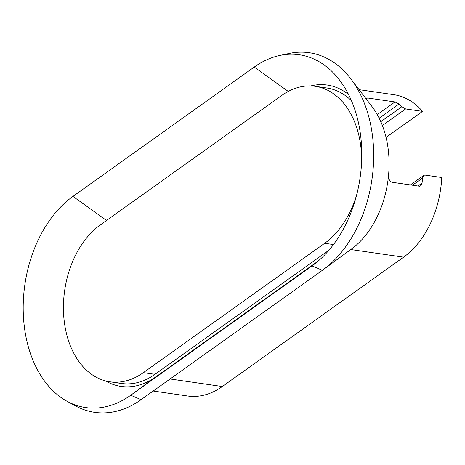 <?xml version="1.0" encoding="UTF-8"?>
<svg xmlns="http://www.w3.org/2000/svg" width="465" height="465" viewBox="0 0 465 465"><rect width="100%" height="100%" fill="white"/><g stroke="black" fill="none" stroke-linecap="round" stroke-linejoin="round"><path stroke-width="0.7" d="M386.055 137.396L422.534 111.373A86.879 59.857 -81.8 0 0 393.785 94.674L359.079 89.664M365.967 98.15L367.524 97.981L366.176 98.946M422.534 111.373L405.637 108.932L401.807 106.718A86.879 59.857 98.2 0 0 399.063 103.98L394.988 101.945L367.524 97.981M67.239 401.376L75.69 405.962A116.326 80.143 -81.8 0 0 141.11 399.644L322.408 270.299A116.326 80.143 -81.8 0 0 323.222 269.712A116.326 80.143 -81.8 0 0 350.773 78.8A116.326 80.143 -81.8 0 0 289.201 53.446L279.796 55.457A112.89 77.777 -81.8 0 0 254.25 67.065L72.953 196.41A112.89 77.777 -81.8 0 0 23.25 303.418A112.89 77.777 -81.8 0 0 67.239 401.376A112.89 77.777 -81.8 0 0 130.723 395.244L312.021 265.899A112.89 77.777 -81.8 0 0 312.811 265.329A112.89 77.777 -81.8 0 0 339.549 80.056A112.89 77.777 -81.8 0 0 279.796 55.457M105.602 380.928A86.909 59.875 -81.8 0 0 155.763 376.935L318.2 261.045M328.947 250.217L155.002 374.313A83.933 57.829 98.2 0 1 121.539 383.474L109.92 381.794A83.933 57.829 98.2 0 1 63.641 314.666A83.933 57.829 98.2 0 1 100.434 224.81L281.732 95.465A83.933 57.829 98.2 0 1 315.194 86.304A83.933 57.829 98.2 0 1 361.683 160.239M315.194 86.304L326.814 87.984A83.933 57.829 98.2 0 1 351.482 100.777M348.576 94.54A86.909 59.875 -81.8 0 0 310.806 85.92M153.2 391.019L187.668 395.994A86.879 59.857 -81.8 0 0 222.305 386.514L403.603 257.168A86.879 59.857 -81.8 0 0 441.75 177.508L424.847 175.067L423.772 175.375L410.363 184.919M423.772 175.375L422.528 178.043A86.879 59.857 98.2 0 1 422.046 183.082L420.598 185.901L419.476 186.232L392.012 182.268C389.513 181.286 388.368 178.804 388.589 174.823A86.879 59.857 -81.8 0 0 371.971 106.526L350.773 78.8M323.222 269.712L351.395 249.106A86.879 59.857 -81.8 0 0 388.589 174.823M356.713 194.678A83.933 57.829 98.2 0 1 324.68 243.294L143.383 372.639A83.933 57.829 98.2 0 1 109.92 381.794M322.408 270.299L312.021 265.899L313.59 264.754M141.11 399.644L130.723 395.244L155.763 376.935M288.259 91.419L254.25 67.065M106.532 220.457L72.953 196.41M403.603 257.168L350.79 249.548M222.305 386.514L170.074 378.975M422.046 183.082L417.942 186.012M394.988 101.945L377.272 114.588M399.063 103.98L379.173 118.174M401.807 106.718L380.818 121.696M405.637 108.932L382.387 125.515M422.528 178.043L412.467 185.221M324.68 243.294L333.469 244.561M143.383 372.639L155.002 374.313"/></g></svg>
